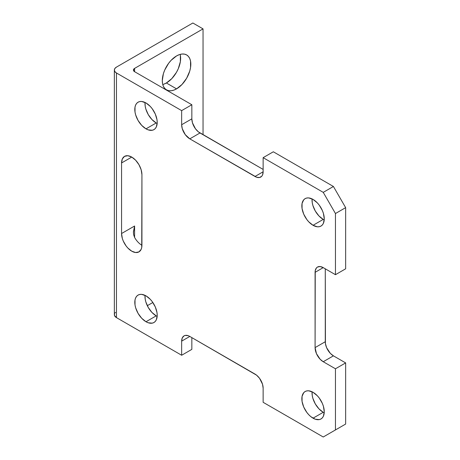 <?xml version="1.0" encoding="UTF-8"?>
<svg xmlns="http://www.w3.org/2000/svg" width="460" height="460" viewBox="0 0 460 460"><rect width="100%" height="100%" fill="white"/><g stroke="black" fill="none" stroke-linecap="round" stroke-linejoin="round"><path stroke-width="0.69" d="M131.744 157.078A14.404 8.315 60 0 1 141.933 174.719L141.157 169.774L138.949 164.68L135.642 160.224L131.744 157.078L127.845 155.721L124.545 156.365L122.337 158.907L121.561 162.961L121.561 233.53L122.337 238.475L123.274 241.052L126.086 245.922L127.845 248.026L131.744 251.171L135.642 252.528L138.949 251.884L141.157 249.343L141.732 247.474L141.933 174.719L141.933 245.289A14.404 8.315 60 0 1 138.949 251.884A14.404 8.315 60 0 1 127.845 248.026A14.404 8.315 60 0 1 121.561 233.53L121.561 162.961L131.744 157.078L121.561 162.961A14.404 8.315 60 0 1 124.545 156.365A14.404 8.315 60 0 1 131.744 157.078M313.047 225.296A15.847 9.148 60 0 1 302.697 211.33A15.847 9.148 60 0 1 305.129 198.634A15.847 9.148 60 0 1 313.047 199.421L308.763 197.927L306.826 198.007L305.129 198.634L303.732 199.789L302.059 203.487L302.059 208.535L303.732 214.164L306.826 219.518L308.763 221.835L313.047 225.296L317.337 226.786L319.274 226.705L320.971 226.078L322.368 224.923L323.403 223.284L324.254 218.828L323.403 213.382L322.368 210.548L319.274 205.195L317.337 202.877L313.047 199.421A15.847 9.148 60 0 1 323.403 213.382A15.847 9.148 60 0 1 320.971 226.078A15.847 9.148 60 0 1 313.047 225.296L323.236 219.414L313.047 225.296M312.075 198.904A15.847 9.148 -120 0 0 323.236 219.414L318.947 215.953L315.313 211.048L312.886 205.453L312.248 202.653L312.075 198.904M313.047 418.18A15.847 9.148 60 0 1 302.697 404.219A15.847 9.148 60 0 1 305.129 391.523A15.847 9.148 60 0 1 313.047 392.305L308.763 390.816L306.826 390.891L305.129 391.523L303.732 392.679L302.059 396.376L302.059 401.425L303.732 407.054L306.826 412.407L308.763 414.719L310.862 416.674L315.232 419.198L319.274 419.595L320.971 418.968L322.368 417.812L323.403 416.173L324.254 411.711L323.403 406.272L322.368 403.437L319.274 398.078L317.337 395.767L313.047 392.305A15.847 9.148 60 0 1 323.403 406.272A15.847 9.148 60 0 1 320.971 418.968A15.847 9.148 60 0 1 313.047 418.18L323.236 412.304L313.047 418.18M312.075 391.793A15.847 9.148 -120 0 0 323.236 412.304L318.947 408.842L315.313 403.937L312.886 398.337L312.248 395.542L312.075 391.793M146.004 128.852A15.847 9.148 60 0 1 135.654 114.891A15.847 9.148 60 0 1 138.08 102.195A15.847 9.148 60 0 1 146.004 102.977L141.714 101.487L139.782 101.562L138.08 102.195L136.689 103.35L135.654 104.989L135.016 107.048L135.016 112.096L135.654 114.891L138.08 120.491L141.714 125.39L146.004 128.852L148.189 129.864L152.231 130.266L153.927 129.639L155.319 128.478L156.354 126.839L157.211 122.383L156.992 119.732L155.319 114.103L152.231 108.75L150.293 106.438L146.004 102.977A15.847 9.148 60 0 1 156.354 116.938A15.847 9.148 60 0 1 153.927 129.639A15.847 9.148 60 0 1 146.004 128.852L156.193 122.969L146.004 128.852M145.026 102.465A15.847 9.148 -120 0 0 156.193 122.969L151.903 119.514L148.269 114.609L145.837 109.008L145.199 106.214L145.026 102.465M146.004 321.741A15.847 9.148 60 0 1 135.654 307.774A15.847 9.148 60 0 1 138.08 295.078A15.847 9.148 60 0 1 146.004 295.866L141.714 294.371L139.782 294.452L138.08 295.078L136.689 296.234L135.654 297.873L135.016 299.931L135.016 304.98L135.654 307.774L138.08 313.375L141.714 318.28L146.004 321.741L148.189 322.753L152.231 323.15L153.927 322.523L155.319 321.367L156.354 319.729L157.211 315.272L156.992 312.622L155.319 306.992L152.231 301.639L150.293 299.322L146.004 295.866A15.847 9.148 60 0 1 156.354 309.827A15.847 9.148 60 0 1 153.927 322.523A15.847 9.148 60 0 1 146.004 321.741L156.193 315.859L146.004 321.741M145.026 295.349A15.847 9.148 -120 0 0 156.193 315.859L151.903 312.397L148.269 307.493L145.837 301.898L145.199 299.103L145.026 295.349M180.36 55.229L180.36 61.657L178.233 68.822L176.462 72.341L171.833 78.579L166.376 82.984L176.559 88.866A20.165 11.644 -60 0 1 166.48 89.861A20.165 11.644 -60 0 1 163.386 73.703A20.165 11.644 -60 0 1 176.559 55.93L171.103 60.335L168.642 63.279L164.703 70.093L163.386 73.703L162.299 80.632L162.576 83.685L163.386 86.307L164.703 88.389L166.48 89.861L168.642 90.66L171.103 90.764L173.782 90.154L176.559 88.866L182.016 84.462L186.645 78.217L189.738 71.093L190.549 67.534L190.549 61.111L189.738 58.489L188.416 56.402L186.645 54.935L184.483 54.13L182.016 54.033L179.342 54.642L176.559 55.93A20.165 11.644 -60 0 1 186.645 54.935A20.165 11.644 -60 0 1 189.738 71.093A20.165 11.644 -60 0 1 176.559 88.866L166.376 82.984A20.165 11.644 120 0 0 180.17 54.383M192.861 23L116.466 67.102L114.902 68.454L114.356 70.046L114.902 71.633L116.466 72.985L181.654 110.624L191.837 104.742L134.596 71.691L133.417 70.046L134.596 68.396L203.044 28.882L192.861 23L116.466 67.102A7.205 4.157 180 0 0 114.356 70.046A7.205 4.157 180 0 0 116.466 72.985L181.654 110.624L181.654 124.735L182.275 128.696L185.276 134.648L189.802 138.851L256.582 177.221L259.52 177.514L261.769 176.214L262.522 175.024L263.137 171.781L263.137 157.665L323.236 192.361L335.455 213.532L335.455 274.695L323.236 267.634L320.114 266.553L317.475 267.064L316.457 267.904L315.244 270.595L315.089 347.61L316.457 353.631L320.114 359.208L323.236 361.727L335.455 368.782L345.644 362.905L345.644 424.062L335.455 429.945L335.455 368.782L335.455 429.945L323.236 437L263.137 402.304L263.137 388.188L262.522 384.232L259.52 378.275L256.582 375.176L189.802 336.438L188.215 335.702L185.276 335.415L184.04 335.869L182.275 337.904L181.654 341.147L181.654 355.258L191.837 349.376L191.837 337.617L191.837 349.376L181.654 355.258L116.466 317.624L181.654 355.258L181.654 341.147A11.523 6.653 60 0 1 184.04 335.869A11.523 6.653 60 0 1 189.802 336.438L254.989 374.078A11.523 6.653 60 0 1 263.137 388.188L263.137 402.304L323.236 437L345.644 424.062L345.644 362.905L333.419 355.844L330.303 353.332L326.646 347.754L325.427 343.66L325.272 268.812L325.272 341.734L315.089 347.61L315.089 272.337A11.523 6.653 60 0 1 317.475 267.064A11.523 6.653 60 0 1 323.236 267.634L335.455 274.695L335.455 213.532L345.644 207.65L345.644 268.812L335.455 274.695L345.644 268.812L345.644 207.65L333.419 186.484L273.326 151.788L263.137 157.665L323.236 192.361L333.419 186.484L273.326 151.788L263.137 157.665L263.137 171.781L254.989 176.485L189.802 138.851A11.523 6.653 60 0 1 181.654 124.735L181.654 110.624L191.837 104.742L134.596 71.691L134.596 68.396L203.044 28.882L203.044 134.734L203.044 28.882L192.861 23M147.315 305.693L152.841 302.502L147.315 305.693M115.569 312.374L114.902 313.093M114.494 313.869L114.494 315.497L116.466 317.624L116.466 72.985L116.466 317.624A7.205 4.157 0 0 1 114.356 314.68L114.356 70.046M263.137 169.429L198.398 131.87L195.46 128.771L192.458 122.814L191.837 118.852L191.837 104.742L191.837 118.852L181.654 124.735L191.837 118.852A11.523 6.653 -120 0 0 199.991 132.969L189.802 138.851L199.991 132.969L263.137 169.429M324.208 219.926L323.236 219.414A15.847 9.148 -120 0 0 324.208 219.926M324.208 412.815L323.236 412.304A15.847 9.148 -120 0 0 324.208 412.815M157.165 123.487L156.193 122.969A15.847 9.148 -120 0 0 157.165 123.487M157.165 316.371L156.193 315.859A15.847 9.148 -120 0 0 157.165 316.371M333.419 431.118L345.644 424.062L333.419 431.118M162.765 84.531A20.165 11.644 120 0 0 166.376 82.984L163.593 84.272M134.596 237.458L133.618 234.663L133.417 232.311L134.596 226.004L134.596 237.458L134.596 226.004L121.561 233.53L134.596 226.004L133.429 231.713L133.618 234.663L134.596 237.458A14.404 8.315 -120 0 0 141.933 245.289M333.419 186.484L323.236 192.361L335.455 213.532L345.644 207.65L333.419 186.484M189.802 336.438L181.654 341.147L189.802 336.438M345.644 362.905L335.455 368.782L323.236 361.727L333.419 355.844L345.644 362.905M323.236 267.634L315.089 272.337L323.236 267.634M325.272 341.734A11.523 6.653 -120 0 0 333.419 355.844L323.236 361.727A11.523 6.653 60 0 1 315.089 347.61L325.272 341.734M254.989 176.485L263.137 171.781A11.523 6.653 60 0 1 260.751 177.054A11.523 6.653 60 0 1 254.989 176.485M134.596 71.691A4.031 2.329 180 0 1 133.417 70.046A4.031 2.329 180 0 1 134.596 68.396L134.596 71.691"/></g></svg>

